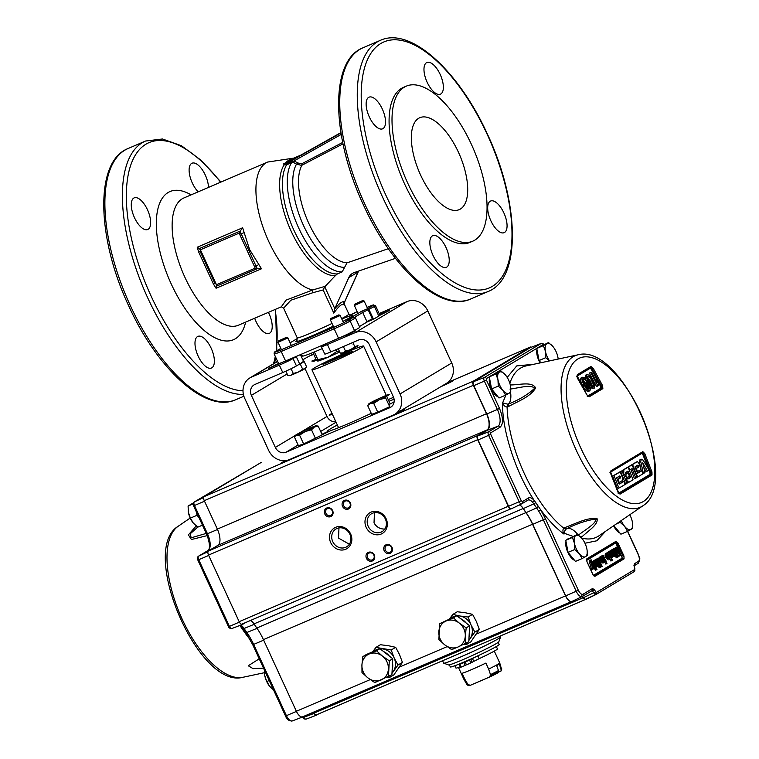 <?xml version="1.0" encoding="UTF-8"?>
<svg xmlns="http://www.w3.org/2000/svg" width="759" height="759" viewBox="0 0 759 759"><rect width="100%" height="100%" fill="white"/><g stroke="black" fill="none" stroke-linecap="round" stroke-linejoin="round"><path stroke-width="1.14" d="M343.002 143.849L301.655 165.386L296.503 164.191L293.591 162.521L291.551 162.692L291.693 160.604L340.971 132.92M323.154 289.957L324.729 286.779L334.795 308.666L333.808 313.135L323.154 289.957L312.945 292.67L290.858 300.232L283.61 308.163L281.333 306.797L286.067 300.118L312.708 289.976L325.241 286.295L335.298 275.678L337.328 273.952L342.186 271.864L346.996 262.861L388.333 248.686M337.328 273.952A61.906 27.134 66.8 0 1 293.856 230.119A61.906 27.134 66.8 0 1 286.693 164.769A1.423 0.626 66.8 0 0 286.712 163.783L291.57 161.705A1.423 0.626 66.8 0 1 291.551 162.692L286.693 164.769L284.094 164.912L283.657 163.821L285.83 162.654A1.423 1.101 -118.5 0 0 286.447 162.625L291.693 160.604L300.972 155.054M300.962 155.054L340.914 132.607L300.953 155.054L292.955 158.726A1.423 1.385 52.4 0 1 292.215 158.83A62.674 27.476 66.8 0 0 285.83 162.654L293.467 158.27A1.423 1.404 42 0 1 292.737 158.384M446.055 247.595A17.21 7.543 66.8 0 0 432.753 235.688A17.21 7.543 66.8 0 0 433.019 255.413A17.21 7.543 66.8 0 0 446.32 267.32A17.21 7.543 66.8 0 0 446.055 247.595M382.346 109.087A17.21 7.543 66.8 0 0 369.045 97.171A17.21 7.543 66.8 0 0 369.31 116.895A17.21 7.543 66.8 0 0 382.612 128.812A17.21 7.543 66.8 0 0 382.346 109.087M440.182 74.429A17.21 7.543 66.8 0 0 426.881 62.523A17.21 7.543 66.8 0 0 427.146 82.247A17.21 7.543 66.8 0 0 440.448 94.154A17.21 7.543 66.8 0 0 440.182 74.429M503.891 212.947A17.21 7.543 66.8 0 0 490.589 201.04A17.21 7.543 66.8 0 0 490.855 220.755A17.21 7.543 66.8 0 0 504.156 232.671A17.21 7.543 66.8 0 0 503.891 212.947M406.293 86.146L403.361 87.408A84.344 36.973 66.8 0 0 404.651 184.067A84.344 36.973 66.8 0 0 469.84 242.444L472.762 241.182A84.344 36.973 66.8 0 0 471.481 144.523A84.344 36.973 66.8 0 0 406.293 86.146A84.344 36.973 66.8 0 0 407.583 182.805A84.344 36.973 66.8 0 0 472.762 241.182M458.474 152.312A50.018 21.926 66.8 0 0 418.921 118.138A50.018 21.926 66.8 0 0 420.581 175.016A50.018 21.926 66.8 0 0 458.294 209.977A50.018 21.926 66.8 0 0 458.474 152.312M334.681 308.913C339.52 303.069 342.802 300.782 344.529 302.044L344.358 304.587L341.436 304.786C339.377 306.048 336.835 308.828 333.808 313.135M343.068 301.712L344.159 303.837M244.18 232.643L249.607 249.569L258.857 264.559A2.846 0.797 -31.4 0 0 256.163 266.343L257.235 268.695L261.523 268.762L216.078 288.249A69.221 30.351 -113.2 0 1 213.412 284.037L198.735 252.13A69.221 30.351 -113.2 0 1 197.217 247.235L242.662 227.747A69.221 30.351 66.8 0 0 244.18 232.643A2.846 0.503 -18.2 0 1 241.096 233.573L256.163 266.343L254.654 266.912L239.683 234.37L241.096 233.573L239.986 231.201L239.038 233.203L200.385 249.777L216.467 284.729L216.41 286.2M198.156 356.113A17.21 7.543 -113.2 0 1 197.9 336.389A17.21 7.543 -113.2 0 1 211.201 348.296A17.21 7.543 -113.2 0 1 211.457 368.02A17.21 7.543 -113.2 0 1 198.156 356.113M134.447 217.596A17.21 7.543 -113.2 0 1 134.182 197.871A17.21 7.543 -113.2 0 1 147.483 209.788A17.21 7.543 -113.2 0 1 147.749 229.503A17.21 7.543 -113.2 0 1 134.447 217.596M198.184 191.828A17.21 7.543 -113.2 0 1 192.283 182.947A17.21 7.543 -113.2 0 1 192.027 163.223A17.21 7.543 -113.2 0 1 205.328 175.13A17.21 7.543 -113.2 0 1 208.497 187.407M268.411 312.357A17.21 7.543 -113.2 0 1 269.037 313.647A17.21 7.543 -113.2 0 1 269.293 333.372A17.21 7.543 -113.2 0 1 255.992 321.455A17.21 7.543 -113.2 0 1 254.682 318.239M214.247 282.367L215.091 283.838A2.846 0.797 -31.4 0 1 215.129 283.932L200.053 251.163A2.846 0.503 -18.2 0 1 200.091 251.21A2.846 0.503 -18.2 0 1 198.735 252.13M215.091 283.838A2.846 0.797 -31.4 0 0 213.412 284.037M199.228 248.629L240.214 231.049L199.228 248.629L197.217 247.235M240.214 231.049L242.662 227.747M216.078 288.249L216.495 286.162M216.467 284.729L255.119 268.164L257.377 268.648M255.119 268.164L254.654 266.912M239.683 234.37L239.038 233.203M199.209 248.648L200.385 249.777M312.945 292.67A2.846 0.493 77.3 0 1 312.708 289.976A69.221 30.351 66.8 0 1 268.705 241.381A69.221 30.351 66.8 0 1 267.642 162.047L293.856 158.1M325.241 286.295L324.729 286.779M334.795 308.666L348.77 277.623A11.366 10.199 59.1 0 1 352.518 273.363A11.366 10.199 59.1 0 1 354.244 272.566L395.458 258.335M322.281 348.59A31.375 1.67 155.3 0 1 302.357 356.018L301.513 354.168M278.572 363.523A13.254 0.702 -24.7 0 0 285.593 360.99L338.542 338.286A13.254 0.702 -24.7 0 0 354.519 330.582L359.842 327.395L355.468 317.869L350.136 321.066A13.254 0.702 155.3 0 1 334.169 328.77L281.209 351.474A13.254 0.702 155.3 0 1 274.189 354.007L278.572 363.523M359.453 326.541L367.09 321.968L362.707 312.452L354.709 317.243M378.798 316.038A13.254 0.702 -24.7 0 0 379.889 315.194L375.515 305.668A13.254 0.702 155.3 0 1 374.424 306.513L362.707 312.452L361.483 311.342L367.868 308.6L369.092 309.71L373.475 319.226L378.798 316.038L374.424 306.513A1.423 1.271 -120.9 0 0 372.66 305.735A11.831 0.626 -24.7 0 0 367.365 307.234L367.394 307.224A1.423 0.626 66.8 0 0 367.365 307.234M367.09 321.968L373.475 319.226M371.986 318.097L372.792 317.755M356.777 311.797L349.871 315.241L353.988 313.467M356.844 311.75L353.95 313.486M275.868 351.37A1.423 1.271 -120.9 0 0 275.726 351.436L280.849 348.372L275.868 351.37A11.831 0.626 -24.7 0 0 281.153 349.861L334.112 327.157A11.831 0.626 -24.7 0 0 348.372 320.279L353.267 317.366L346.986 320.061M346.882 320.099L353.163 317.404L355.468 317.869M358.552 271.077A11.366 10.199 59.1 0 0 358.03 272.073L344.529 302.044A2.846 2.761 -49 0 0 344.358 304.587M292.955 158.726L286.447 162.625M293.591 162.521A1.423 0.512 97.6 0 0 294.056 160.927L297.889 162.976L301.665 163.821L342.707 142.426M341.218 134.428L294.056 160.927L291.57 161.705M344.595 267.367A58.794 25.778 66.8 0 1 303.619 225.736A58.794 25.778 66.8 0 1 296.503 164.191L297.889 162.976M283.657 163.821A1.423 1.006 -117.8 0 0 284.217 163.811L284.872 164.181A1.423 0.958 116 0 1 284.094 164.912A62.674 27.476 66.8 0 0 291.2 231.315A62.674 27.476 66.8 0 0 335.298 275.678M286.712 163.783L284.872 164.181M278.534 363.457L268.677 368.409L282.168 362.404M379.851 315.289L389.784 310.308L379.604 314.568M342.565 336.512L347.641 334.814L355.525 330.943L352.157 331.882M329.083 431.596L328.846 431.084L321.949 434.271M322.177 434.755L331.218 430.41A39.781 2.125 -24.7 0 0 371.246 413.332M296.446 365.923A11.366 0.607 155.3 0 1 282.756 372.527L279.359 365.145A11.366 0.607 -24.7 0 0 293.05 358.533L296.446 365.923L299.663 363.988L296.266 356.607L293.05 358.533M300.441 354.624L303.41 361.094A45.464 2.419 155.3 0 1 299.663 363.988M296.266 356.607A45.464 2.419 -24.7 0 0 297.338 355.952M326.797 343.324A45.464 2.419 -24.7 0 0 325.564 344.045L322.347 345.971A11.366 0.607 -24.7 0 0 321.408 346.702A11.366 0.607 -24.7 0 0 327.433 344.529L355.269 332.594A16.774 15.057 59.1 0 1 376.122 341.873L400.069 393.93A16.774 15.057 59.1 0 1 394.832 414.262A16.774 15.057 59.1 0 1 393.209 415.097L289.473 459.574A16.774 15.057 59.1 0 1 268.61 450.296L244.664 398.238A16.774 15.057 59.1 0 1 249.901 377.906A16.774 15.057 59.1 0 1 251.523 377.071L279.359 365.145M327.433 344.529L330.829 351.91L358.656 339.975A8.643 7.751 59.1 0 1 369.405 344.757L393.342 396.815A8.643 7.751 59.1 0 1 390.648 407.279A8.643 7.751 59.1 0 1 389.813 407.706L286.077 452.193A8.643 7.751 59.1 0 1 275.337 447.412L251.39 395.354A8.643 7.751 59.1 0 1 254.085 384.889A8.643 7.751 59.1 0 1 254.92 384.462L282.756 372.527M335.753 421.757A8.643 7.751 59.1 0 1 327.006 416.454L305.033 368.675M337.338 425.002A39.781 2.125 -24.7 0 0 327.632 431.093A39.781 2.125 -24.7 0 0 328.846 431.084M388.769 404.699A39.781 2.125 -24.7 0 0 394.13 401.834M394.101 399.3A39.781 2.125 -24.7 0 0 388.978 401.245M393.551 397.308L388.219 399.595M379.139 313.552L406.938 301.636A16.774 15.057 59.1 0 1 427.801 310.915L451.738 362.973A16.774 15.057 59.1 0 1 446.501 383.304L394.832 414.262M330.829 351.91A11.366 0.607 155.3 0 1 324.805 354.083L321.408 346.702M366.891 321.55L373.096 318.41M373.03 318.277L372.185 318.543M302.841 359.842A34.098 1.822 155.3 0 1 313.543 353.912M348.533 351.474A28.415 1.518 -24.7 0 0 311.949 369.794A28.415 1.518 -24.7 0 0 327.006 364.367A28.415 1.518 -24.7 0 0 363.589 346.047A28.415 1.518 -24.7 0 0 348.533 351.474M350.07 352.85L352.508 351.389L349.975 352.11L332.319 359.681L323.021 364.453L350.07 352.85M263.506 668.129L253.108 668.67L248.259 665.766L259.227 658.821M207.226 535.617L191.401 539.516L188.384 534.886L196.202 525.921M449.328 618.946A14.317 12.846 59.1 0 1 450.419 618.414A14.317 12.846 59.1 0 1 451.558 617.997M460.533 618.632A14.317 12.846 59.1 0 1 466.263 623.139M469.413 630.122A14.317 12.846 59.1 0 1 469.053 636.773M459.309 623.12A14.317 12.846 59.1 0 1 463.882 628.936A14.317 12.846 59.1 0 1 465.286 636.108L466.197 627.854L459.309 623.12L453.389 617.798L446.074 621.014A14.317 12.846 59.1 0 1 459.309 623.12M447.506 382.65A9.402 0.503 155.3 0 1 453.493 380.439A9.402 0.503 155.3 0 1 452.715 381.009A9.402 0.503 155.3 0 1 440.789 386.729M396.985 412.659A9.402 0.503 155.3 0 1 404.585 409.746A9.402 0.503 155.3 0 1 403.807 410.315A9.402 0.503 155.3 0 1 394.547 414.869A9.402 0.503 155.3 0 1 387.536 417.583A9.402 0.503 155.3 0 1 387.507 417.535M295.166 457.127A9.402 0.503 155.3 0 1 286.266 461.32A9.402 0.503 155.3 0 1 280.877 463.313A9.402 0.503 155.3 0 1 281.636 462.696A9.402 0.503 155.3 0 1 285.65 460.59M330.687 542.571A12.087 10.844 59.1 0 1 335.63 527.325A12.087 10.844 59.1 0 1 350.649 534.004A12.087 10.844 59.1 0 1 345.706 549.25A12.087 10.844 59.1 0 1 330.687 542.571M349.89 534.222A10.379 9.317 -120.9 0 0 335.971 528.995A10.379 9.317 -120.9 0 0 332.736 541.584A10.379 9.317 -120.9 0 0 346.645 546.812A10.379 9.317 -120.9 0 0 349.89 534.222M338.969 527.903L338.533 538.103L349.349 544.222M366.18 527.353A12.087 10.844 59.1 0 1 371.113 512.107A12.087 10.844 59.1 0 1 386.141 518.795A12.087 10.844 59.1 0 1 381.198 534.032A12.087 10.844 59.1 0 1 366.18 527.353M385.373 519.004A10.379 9.317 -120.9 0 0 371.464 513.777A10.379 9.317 -120.9 0 0 368.219 526.366A10.379 9.317 -120.9 0 0 382.138 531.594A10.379 9.317 -120.9 0 0 385.373 519.004M374.462 512.686L374.026 522.894C376.322 526.812 379.623 528.871 383.931 529.061A10.379 9.317 -120.9 0 0 384.832 529.014M386.91 545.417A3.757 3.368 -120.9 0 0 390.05 552.239A3.757 3.368 -120.9 0 0 386.91 545.417M384.187 550.74A4.744 4.26 59.1 0 1 386.132 544.753A4.744 4.26 59.1 0 1 392.023 547.372A4.744 4.26 59.1 0 1 390.088 553.358A4.744 4.26 59.1 0 1 384.187 550.74M369.168 553.026A3.757 3.368 -120.9 0 0 372.308 559.848A3.757 3.368 -120.9 0 0 369.168 553.026M366.445 558.339A4.744 4.26 59.1 0 1 368.381 552.362A4.744 4.26 59.1 0 1 374.282 554.981A4.744 4.26 59.1 0 1 372.346 560.967A4.744 4.26 59.1 0 1 366.445 558.339M345.269 501.063A3.757 3.368 -120.9 0 0 348.4 507.885A3.757 3.368 -120.9 0 0 345.269 501.063M342.546 506.376A4.744 4.26 59.1 0 1 344.482 500.39A4.744 4.26 59.1 0 1 350.383 503.018A4.744 4.26 59.1 0 1 348.438 509.004A4.744 4.26 59.1 0 1 342.546 506.376M327.518 508.672A3.757 3.368 -120.9 0 0 330.658 515.494A3.757 3.368 -120.9 0 0 327.518 508.672M324.795 513.985A4.744 4.26 59.1 0 1 326.74 507.999A4.744 4.26 59.1 0 1 332.632 510.627A4.744 4.26 59.1 0 1 330.696 516.604A4.744 4.26 59.1 0 1 324.795 513.985M540.133 362.906A11.632 5.104 -113.2 0 1 538.871 360.497A11.632 5.104 -113.2 0 1 536.974 349.548M498.094 396.891A11.632 5.104 -113.2 0 1 491.405 388.94A11.632 5.104 -113.2 0 1 489.508 377.991M505.712 375.278L505.589 375.136A11.632 5.104 -113.2 0 1 505.712 375.278A11.632 5.104 -113.2 0 1 508.606 380.06A11.632 5.104 -113.2 0 1 510.446 385.695A11.632 5.104 -113.2 0 1 510.617 386.72A11.632 5.104 -113.2 0 1 509.061 393.257L510.741 392.099L510.722 387.65M509.982 389.111C518.454 388.048 530.883 384.168 534.678 388.266C527.723 394.699 518.995 399.936 508.483 403.978A7.163 1.357 64.9 0 0 508.729 406.407L507.097 406.995A7.163 2.524 -103.2 0 1 507.894 404.205L502.619 402.877C503.729 405.591 505.228 406.966 507.097 406.995A92.769 40.663 66.8 0 0 524.194 473.284A92.769 40.663 66.8 0 0 563.804 528.245C562.58 529.592 562.647 531.537 563.994 534.08L564.478 531.253L566.252 528.947A7.163 2.685 -124 0 1 563.804 528.245L565.332 527.42C576.498 523.283 586.565 517.581 597.02 518.492C598.614 524.45 588.861 530.294 581.944 536.812L580.626 537.742M617.987 492.183L620.103 494.1L652.009 474.982L651.953 471.918L650.833 472.383L650.852 474.432A0.892 0.825 58.1 0 1 652.009 474.982M610.701 471.794A0.892 0.778 -120.1 0 0 610.948 470.779L610.815 473.929L618.006 492.249M618.936 493.549L610.587 471.851L642.456 452.762L643.651 454.081L644.761 453.588L642.854 451.662L610.948 470.779M643.831 467.601A749.911 616.488 21.6 0 1 646.127 471.624L647.465 471.045A748.08 39.876 -24.7 0 0 648.992 470.096A749.845 610.805 -160 0 0 643.215 460.248L641.327 459.233M639.363 462.013L640.691 461.444L641.374 459.223L639.913 459.831L639.363 462.013A748.877 639.41 103.7 0 1 641.355 470.912M636.792 477.316L638.158 476.728A748.08 39.876 -24.7 0 0 642.949 473.825A749.712 672.654 -120.9 0 0 641.763 470.741L640.425 471.311A748.308 39.885 155.3 0 1 637.541 473.066M636.118 462.165L636.033 462.203A748.934 39.923 155.3 0 1 631.222 465.115A750.006 672.91 59.1 0 1 631.289 465.276M638.67 466.813A749.712 672.654 -120.9 0 0 638.063 465.286M636.905 471.719A748.412 39.895 -24.7 0 0 637.456 471.386M636.459 465.76L637 466.292A749.807 672.73 59.1 0 1 637.228 466.851L637.228 467.715A748.621 39.904 155.3 0 1 635.7 468.645M618.177 493.454L650.027 474.375L649.998 472.734L642.816 454.442L641.801 453.408L609.951 472.496M630.188 465.751L630.103 465.789A748.934 39.923 155.3 0 1 628.547 466.728A748.934 39.923 155.3 0 1 627.257 467.497L628.585 466.927A750.034 672.939 59.1 0 1 629.818 469.992A748.754 39.914 -24.7 0 0 631.109 469.223A748.754 39.914 -24.7 0 0 632.095 468.626A750.034 672.939 59.1 0 1 635.805 478.142A748.08 39.876 -24.7 0 0 637.048 477.402A750.015 672.92 -120.9 0 0 632.778 466.491L631.431 465.22A748.934 39.923 155.3 0 1 629.875 466.149A748.934 39.923 155.3 0 1 628.585 466.927M630.833 469.385A750.034 672.939 59.1 0 1 634.477 478.72A748.08 39.876 -24.7 0 0 635.719 477.971A750.015 672.92 -120.9 0 0 632.076 468.635M619.989 533.084A11.632 5.104 -113.2 0 1 613.614 525.797M629.761 514.763A11.632 5.104 -113.2 0 1 630.501 516.253A11.632 5.104 -113.2 0 1 632.342 521.888A11.632 5.104 -113.2 0 1 632.513 522.913A11.632 5.104 -113.2 0 1 630.947 529.45L632.636 528.292L632.608 523.843M574.554 560.303A11.632 5.104 -113.2 0 1 567.865 552.353A11.632 5.104 -113.2 0 1 565.967 541.404M373.551 651.374A14.317 12.846 59.1 0 1 376.236 649.761A14.317 12.846 59.1 0 1 379.5 648.888M372.697 651.772L375.933 647.399L391.208 649.989L394.101 657.816A14.317 12.846 59.1 0 1 393.228 671.573A14.317 12.846 59.1 0 1 391.976 673.11M392.517 663.091A14.317 12.846 59.1 0 1 392.166 669.742M382.413 656.089A14.317 12.846 59.1 0 1 386.986 661.905A14.317 12.846 59.1 0 1 388.39 669.077A14.317 12.846 59.1 0 1 381.132 679.969A14.317 12.846 59.1 0 1 367.897 677.863A14.317 12.846 59.1 0 1 361.929 664.875L361.986 672.54L367.897 677.863L374.785 682.607L391.9 674.685L392.754 658.765L389.301 660.823L382.413 656.089L376.492 650.767L369.178 653.983A14.317 12.846 59.1 0 1 382.413 656.089M442.573 660.747L443.664 663.119A31.328 1.67 -24.7 0 0 443.74 663.176A31.328 1.67 -24.7 0 0 460.258 657.133A31.328 1.67 -24.7 0 0 500.579 637.038A31.328 1.67 -24.7 0 0 500.579 636.934L500.172 636.042M443.74 663.176L448.474 664.922A27.741 1.48 -24.7 0 0 463.104 659.571A27.741 1.48 -24.7 0 0 498.824 641.763L500.579 637.038M449.375 664.827L450.343 666.933A26.85 1.433 -24.7 0 0 469.821 659.505A26.85 1.433 -24.7 0 0 496.917 646.194A26.85 1.433 -24.7 0 0 499.128 644.486L498.17 642.389M362.84 656.62L361.929 664.875A14.317 12.846 59.1 0 1 369.178 653.983L362.84 656.62L366.284 654.552L379.946 648.698L392.754 658.765M388.447 676.743L389.301 660.823M376.492 650.767L379.946 648.698M372.432 651.915A14.317 12.846 59.1 0 1 374.661 650.966M383.646 651.601A14.317 12.846 59.1 0 1 389.376 656.108M394.101 657.816L397.963 665.055L402.422 662.379L393.912 674.855L389.452 677.521L387.204 677.303M389.452 677.521L390.752 675.368M391.957 673.47L397.963 665.055M380.117 648.831A14.317 12.846 59.1 0 1 383.086 648.983A14.317 12.846 59.1 0 1 394.044 657.673M391.208 649.989L395.667 647.323L388.513 645.738L380.392 644.723L375.933 647.399M395.667 647.323L399.528 654.562L402.422 662.379M615.748 542.211A1.793 0.787 -113.2 0 1 617.124 543.453L617.987 543.036L623.955 556.024L624.059 558.871L594.895 576.337L592.902 574.639L586.916 561.613M593.339 575.417L622.276 558.083L616.261 543.871L617.124 543.453L623.101 556.442L623.955 556.024M598.965 565.322L599.221 567.836L600.407 567.324L596.546 559.07L595.274 559.62L596.688 561.091L597.399 560.787M599.392 566.954L600.094 566.66M595.037 559.952L596.46 559.108L597.874 560.588L600.198 564.781L600.407 567.324M602.798 560.616L600.9 556.385L602.532 555.607L605.34 561.707L604.496 561.119L604.164 562.542L602.902 563.093L601.498 562.058L602.674 561.556L600.483 556.84L600.929 556.575L603.851 561.508L602.086 555.873M602.409 559.649L603.595 559.146M602.978 563.045L604.012 562.609M604.164 562.542L602.674 561.556M602.048 555.892L603.158 555.237L605.967 561.328L605.293 561.613M605.967 561.328L606.413 561.062L605.938 561.262M605.815 564.079L605.321 563.017L606.507 562.504L606.991 563.576L605.815 564.079M607.855 556.992L607.807 558.928M608.225 558.235L608.993 558.425L609.031 556.489L607.608 557.343L608.87 558.472M605.056 556.081L605.331 553.596L606.507 553.093L609.135 555.474L609.439 559.383L606.716 556.651L605.53 557.153L607.409 556.034L605.758 554.563L605.056 556.081L606.242 555.569L606.621 553.036L605.445 553.539L606.109 553.567M605.54 555.92L606.242 555.569M606.716 556.651L608.595 555.522L606.944 554.061L606.726 555.417M607.409 556.034L608.595 555.522M606.83 554.146L607.883 555.825M608.339 556.907L608.709 558.482M608.253 559.895L605.663 557.429L606.839 556.926M612.285 551.973L612.579 550.683L613.443 551.214L612.75 553.169L612.285 551.973M612.589 553.852L612.01 554.639M609.743 551.338L610.056 550.901L610.54 551.565L611.052 550.171L612.238 549.658L613.86 550.882L614.069 552.969L613.196 554.136L614.41 555.18L615.094 553.681L614.771 556.186L612.627 556.689M612.124 554.592L612.665 554.355M612.124 554.886L613.225 555.683L613.908 554.184L614.173 555.256M613.908 554.184L614.61 553.89M614.771 556.186L612.494 555.73M611.052 550.171L611.83 550.237M612.39 550.863L613.376 551.091M613.187 555.427L610.796 550.654L611.716 551.062L612.333 549.611L611.156 550.114M612.143 553.226L611.612 553.453M609.61 551.167L610.796 550.654M615.54 547.818L619.714 554.317L616.469 547.258L616.963 546.964L620.796 555.303L620.056 555.749L615.862 549.231L618.177 556.878L617.446 557.315L613.604 548.975L614.097 548.681L617.342 555.74L615.027 548.121L615.54 547.818L613.851 548.624L615.027 548.121M617.219 553.691L618.87 556.262L620.056 555.749M616.593 556.062L616.991 557.381L616.261 557.818L617.446 557.315M612.466 549.573L612.921 549.184L613.272 549.962M614.192 551.954L614.999 553.709M615.283 554.326L616.166 556.243L616.82 555.958M612.921 549.184L614.097 548.681M609.733 552.391L611.393 554.184L611.763 556.764L610.056 554.876L609.771 552.362L608.595 552.875M609.572 553.539L610.729 556.11M611.393 554.184L610.208 554.696M607.883 552.343L609.335 551.395L611.839 553.918L612.238 557.704L611.118 557.172L612.532 560.256L610.9 561.034L609.856 558.747M607.228 553.036L608.699 551.916L609.116 552.837L609.401 551.366L608.215 551.869L609.041 552.087M612.086 560.521L608.253 552.182M610.682 554.487L611.412 556.764M611.507 558.017L612.134 557.751M595.436 564.117L594.866 564.914L596.081 565.958L596.261 564.62L597.456 564.155M596.261 564.62L597.94 563.956L597.627 566.461L596.043 565.702L593.652 560.929L594.572 561.328L595.084 559.933L596.716 561.157L596.916 563.244L596.157 564.658L597.257 565.455L597.447 564.117M596.754 564.459L597.029 565.531M595.246 561.138L595.73 563.747M595.53 561.66L596.232 561.366M595.464 563.131L595.426 560.958L596.289 561.48L595.464 563.131M594.942 566.356L592.466 561.442L593.386 561.84L593.908 560.436L595.084 559.933M593.434 561.821L594.06 561.556M592.551 566.214L593.974 568.311L594.639 568.026M591.441 562.324L595.16 567.808L594.686 568.083L591.859 563.804L593.329 568.899L592.855 569.184L590.54 560.967L591.062 559.639L591.441 562.324M592.855 569.184L591.669 569.686L589.715 562.903L589.544 560.189L590.35 561.053L590.179 562.561L590.863 562.267M589.942 561.726L590.644 561.423M590.9 562.4L589.715 562.903M624.059 558.871A0.712 0.645 -120.9 0 0 623.167 558.472L594.003 575.948A0.712 0.645 -120.9 0 1 594.895 576.337M622.276 558.083A0.712 0.645 -120.9 0 0 623.167 558.472M593.974 568.311L593.035 567.903M592.172 563.406L591.973 561.736L593.936 566.015M594.847 567.988L595.806 570.075L595.36 570.341L594.354 568.149M596.441 566.973L595.862 567.115M607.067 552.694L607.542 552.486M616.498 550.398L616.204 549.772M615.34 547.903L615.777 547.476L616.915 549.962M616.261 557.818L615.255 555.635M614.477 553.937L614.04 552.998M613.566 551.964L613.206 551.167M612.674 551.395L612.883 553.472M605.321 563.017L605.796 562.808M601.972 555.74L602.456 555.541M601.498 562.058L599.297 557.343L599.743 557.078L602.665 562.011M600.9 556.385L601.384 556.176M596.773 559.041L597.2 558.605L599.629 563.899M600.075 564.857L601.033 566.945L600.454 567.049M597.504 564.098L597.01 563.017M596.688 561.091L598.652 564.487M599.221 567.836L598.149 565.816M586.698 559.601L586.46 559.744A0.712 0.645 59.1 0 1 586.47 559.744A1.793 0.787 -113.2 0 1 586.536 559.706L615.701 542.239A0.712 0.645 59.1 0 0 615.985 541.328L617.987 543.036M586.925 561.641L586.83 558.804A0.712 0.645 59.1 0 1 586.536 559.706A0.712 0.645 59.1 0 0 586.47 559.744M566.812 539.668A11.632 5.104 -113.2 0 1 567.685 539.013L568.434 538.7M616.289 523.966L620.15 522.306L624.704 526.461L627.541 531.338L630.947 529.45A11.632 5.104 -113.2 0 1 624.704 526.461A11.632 5.104 -113.2 0 1 621.26 520.56M633.955 565.55A1.793 1.072 -1.9 0 1 634.258 566.129L634.847 568.434L633.955 565.55L634.6 563.643L638.499 561.309C639.676 560.18 639.609 557.979 638.272 554.706L627.532 531.347L620.9 534.194L613.87 525.617M590.075 368.001L590.085 368.286A747.302 39.838 155.3 0 1 577.172 376.028M587.988 382.792L588.785 382.451C586.603 378.855 585.986 376.236 586.954 374.585L588.937 375.107L592.456 380.25C594.629 383.845 595.236 386.483 594.259 388.143L594.088 388.219M593.481 386.568L593.206 385.43M589.942 387.014L592.845 388.75M594.259 388.143C592.418 388.153 590.597 386.255 588.785 382.451M585.625 375.155L587.058 374.538L585.625 375.155L585.54 378.921M593.718 385.211L591.735 380.695C590.511 377.982 589.202 376.455 587.798 376.122C587.362 377.555 587.94 379.519 589.534 382.014C590.749 384.737 592.058 386.265 593.453 386.587L593.718 385.211L592.39 385.781L592.115 387.156M587.485 376.957L590.407 381.265L591.735 380.695M590.407 381.265L592.39 385.781M589.335 373.143A747.606 39.847 155.3 0 0 590.047 372.716L591.375 372.147A749.93 672.844 -120.9 0 1 597.02 382.564L597.238 379.823A749.864 672.787 -120.9 0 1 598.083 381.407L598.339 385.686A748.678 39.904 155.3 0 1 597.883 385.961A749.958 672.872 59.1 0 0 590.663 372.574L589.335 373.143A749.958 672.872 59.1 0 1 596.555 386.53L597.883 385.961M591.375 372.147A747.606 39.847 155.3 0 1 590.663 372.574M597.238 379.823L595.891 380.449M581.138 377.83L582.466 377.261L584.496 377.764L588.045 382.897C590.217 386.492 590.796 389.139 589.781 390.819C587.893 390.847 586.043 388.959 584.24 385.155C582.049 381.559 581.46 378.931 582.466 377.261L581.138 377.83C580.132 379.509 580.72 382.147 582.912 385.724C584.724 389.547 586.574 391.435 588.453 391.388L589.601 390.894M588.775 388.086L586.783 383.608M589.781 390.819L588.453 391.388M584.24 385.155L582.912 385.724M582.988 379.595L585.957 383.921L587.295 383.352C586.081 380.638 584.753 379.12 583.32 378.798C582.846 380.24 583.415 382.213 585.018 384.709C586.223 387.432 587.542 388.95 588.965 389.263L589.269 387.877L587.931 388.447L587.637 389.832M585.957 383.921L587.931 388.447M589.269 387.877L587.295 383.352M597.096 379.879L591.308 369.253L590.104 368.314L576.546 376.436M587.267 396.321L600.824 388.2L600.673 386.616L598.045 381.654M577.352 374.614L577.229 377.783L586.963 394.993L577.106 375.762L590.682 367.631L590.929 366.474L577.352 374.614L577.03 375.809L590.587 367.679L592.153 368.846L601.507 386.217L601.764 388.162L600.824 388.2M601.261 388.38L587.694 396.502M592.153 368.846L593.206 368.248L590.929 366.474M601.507 386.217L602.58 385.638L593.206 368.248M586.963 394.993L589.278 396.748L588.197 396.293L601.764 388.162A0.892 0.816 58.7 0 1 602.864 388.617L602.58 385.638M643.651 454.081L650.833 472.383M642.854 451.662L642.56 452.706L610.701 471.785M642.92 473.758L643.385 473.559A748.08 39.876 -24.7 0 0 644.97 472.582A748.678 643.357 -78.2 0 0 642.702 462.781A749.911 616.488 21.6 0 1 647.465 471.045M640.691 461.444A748.877 639.41 103.7 0 1 643.385 473.559M641.763 470.741A748.308 39.885 155.3 0 1 637.807 473.142L637.256 472.61A749.968 672.882 -120.9 0 0 634.998 466.88A748.754 39.914 -24.7 0 0 637.788 465.191L638.338 465.722A749.807 672.73 59.1 0 1 638.556 466.282L638.566 467.146A748.621 39.904 155.3 0 1 636.327 468.502A749.949 672.863 59.1 0 1 637.532 471.576A748.412 39.895 -24.7 0 0 640.577 469.726L640.558 467.658A749.712 672.654 -120.9 0 0 638.68 462.914L637.37 461.624A748.934 39.923 155.3 0 1 632.551 464.546A750.006 672.91 59.1 0 1 636.848 475.447L636.374 475.646M636.981 477.231L638.082 476.766M638.158 476.728L636.848 475.447M631.222 465.115L632.551 464.546M636.033 462.203L637.37 461.624M636.953 471.823L637.532 471.576M635.748 468.749L636.327 468.502M637.228 467.715L638.566 467.146M634.477 478.72L635.805 478.142M629.325 470.201L629.818 469.992M618.433 476.51L619.021 477.031L620.35 476.453L619.761 475.94L620.35 476.453A749.522 672.474 59.1 0 1 620.568 477.013L619.24 477.582L619.211 478.464L620.539 477.895L620.568 477.013M619.154 483.995A748.308 39.885 155.3 0 0 622.617 481.965L623.945 481.396A748.308 39.885 155.3 0 1 619.42 484.052L618.832 483.53A749.152 672.151 -120.9 0 0 616.583 477.8A748.754 39.914 -24.7 0 0 619.761 475.94M618.224 472.857L618.13 472.904A748.934 39.923 155.3 0 1 612.636 476.111A748.991 672 59.1 0 1 616.925 487.012L618.329 488.255A748.08 39.876 -24.7 0 0 619.268 487.705M618.13 472.904L619.458 472.326A748.934 39.923 155.3 0 1 613.965 475.542A748.991 672 59.1 0 1 618.253 486.443L619.667 487.686A748.08 39.876 -24.7 0 0 625.131 484.479A749.636 672.578 -120.9 0 0 623.945 481.396M618.329 488.255L619.572 487.724M620.758 471.567A749.769 672.702 -120.9 0 0 620.682 471.396A748.934 39.923 155.3 0 1 619.353 472.183A749.674 672.616 59.1 0 1 619.42 472.345L618.177 472.876M619.458 472.326L620.862 473.569A749.636 672.578 -120.9 0 1 622.75 478.322L622.665 480.428A748.412 39.895 -24.7 0 1 619.192 482.468L618.528 482.752M617.323 479.669L617.987 479.384A749.228 672.218 59.1 0 1 619.192 482.468M619.211 478.464A748.621 39.904 155.3 0 1 617.285 479.584M620.539 477.895A748.621 39.904 155.3 0 1 617.987 479.384M612.636 476.111L613.965 475.542M622.513 470.314A748.934 39.923 155.3 0 0 626.792 467.772L628.129 467.202A748.934 39.923 155.3 0 1 623.841 469.745L622.067 470.95M626.773 482.942L628.784 482.335A748.08 39.876 -24.7 0 0 633.063 479.783A750.025 672.929 -120.9 0 0 628.129 467.202M627.37 482.942L628.623 482.401M628.784 482.335L626.222 479.973L626.336 476.026L624.932 476.643L626.175 476.102M626.336 476.026L623.243 473.901M624.325 476.633L624.932 476.643M624.98 476.614L624.562 477.231M628.072 471.035A748.754 39.914 155.3 0 1 625.425 472.601L626.09 474.28A748.64 39.904 -24.7 0 0 628.158 473.056A749.977 672.891 59.1 0 1 629.363 476.13A748.431 39.895 155.3 0 1 627.295 477.354L627.949 479.033A748.308 39.885 -24.7 0 0 630.606 477.468A749.996 672.91 -120.9 0 0 628.072 471.035M625.805 474.233A748.64 39.904 155.3 0 0 626.83 473.625L628.158 473.056M628.689 476.529A749.996 672.91 59.1 0 1 629.268 478.037A748.308 39.885 155.3 0 1 627.665 478.986M626.82 471.775A749.996 672.91 59.1 0 1 627.446 473.36M629.268 478.037L630.606 477.468M623.756 473.682L623.841 469.745M625.065 484.308A748.08 39.876 -24.7 0 0 625.558 484.024M625.625 484.195L626.953 483.407A749.769 672.702 -120.9 0 0 622.019 470.827L620.682 471.614A749.674 672.616 59.1 0 1 625.625 484.195L625.112 484.413M620.682 471.396L622.019 470.827M620.103 494.1L618.983 493.53L650.852 474.432L618.623 493.682M618.67 493.198A747.738 39.857 -24.7 0 0 650.036 474.394L650.729 473.834L650.008 472.734M622.627 480.456A749.674 672.616 59.1 0 1 623.13 481.747M619.021 477.031A749.522 672.474 59.1 0 1 619.24 477.582M510.57 392.251A21.508 9.431 -113.2 0 1 508.483 403.978L507.894 404.205M566.252 528.947L566.802 528.653C577.02 523.539 586.764 520.323 596.052 518.995C596.043 523.663 584.933 530 578.32 535.152M572.903 536.366L564.791 533.444L563.994 534.08C556.527 528.681 548.729 520.56 540.588 509.706L538.349 506.395A96.07 42.115 -113.2 0 1 535.636 502.42L534.251 500.494C514.061 469.982 501.746 426.985 502.619 402.877L505.911 395.012M578.045 534.81A21.508 9.431 -113.2 0 0 566.802 528.653A7.163 1.347 -113.6 0 1 565.332 527.42M579.459 535.93A7.163 3.842 51.1 0 0 581.944 536.812M605.521 531.319L596.83 540.778L584.961 543.235M510.314 385.05L510.892 384.965A7.163 3.615 83.3 0 0 510.484 385.904M510.892 384.965C520.665 384.718 531.831 381.445 535.702 387.944C529.839 397.223 519.071 400.695 508.729 406.407M521.907 503.729L527.837 500.172A1.793 1.603 -120.9 0 0 527.96 500.105A9.393 4.118 -113.2 0 1 532.657 502.316L534.251 500.494C532.002 497.989 530.095 497.145 528.52 497.942L522.353 501.633L521.272 500.722L490.76 434.376L490.712 432.848L500.134 427.194C503.473 423.977 503.264 417.725 499.498 408.427L486.462 380.088L486.415 378.561L490.466 376.122A11.632 5.104 -113.2 0 1 491.225 375.601L491.974 375.288M532.657 502.316L533.843 503.891A1.793 0.617 -33.5 0 0 535.636 502.42M526.11 512.638A98.186 43.045 -113.2 0 1 523.34 508.577A8.947 3.928 66.8 0 0 519.498 504.972A8.947 3.928 -113.2 0 1 523.141 508.511A98.452 43.159 66.8 0 0 525.94 512.629A35.806 15.692 -113.2 0 1 532.552 524.241L565.502 595.872A8.055 3.529 66.8 0 0 571.157 601.574A8.055 3.529 -113.2 0 1 565.673 595.872L532.761 524.317A35.806 15.692 66.8 0 0 526.11 512.638L536.604 507.932L538.71 511.149A1.793 0.531 -31.9 0 0 540.588 509.706L545.436 518.739L543.33 519.754L576.242 591.318A7.618 3.34 66.8 0 0 582.181 596.565A7.618 3.34 66.8 0 0 582.305 596.498A1.793 1.603 59.1 0 0 582.428 596.432L571.954 601.422A8.055 3.529 66.8 0 0 572.087 601.356M545.436 518.739L578.349 590.293C579.952 593.405 581.498 594.724 582.988 594.259A1.793 1.603 59.1 0 1 582.428 596.432L591.678 590.881A1.793 1.603 59.1 0 1 591.555 590.948L592.627 591.223L593.69 592.779L595.796 591.764L583.31 597.731L581.688 595.872M582.988 594.259L592.238 588.718A1.793 1.603 59.1 0 1 591.678 590.881M571.157 601.574A8.055 3.529 66.8 0 0 571.954 601.422M521.566 503.919L511.452 508.729A3.577 1.565 -113.2 0 1 511.386 508.767A3.577 1.565 -113.2 0 1 510.854 508.805A3.577 1.565 -113.2 0 1 508.596 506.291L478.085 439.954A3.577 1.565 -113.2 0 1 477.952 435.894L487.373 430.249A14.317 6.281 66.8 0 0 486.823 414.006L473.787 385.667A3.577 1.565 -113.2 0 1 473.654 381.606L530.513 347.546A3.577 1.565 -113.2 0 1 530.617 347.489A3.577 1.565 -113.2 0 1 530.731 347.461M505.589 375.136L501.035 370.99L499.346 372.147A11.632 5.104 -113.2 0 1 505.589 375.136M501.035 370.99L489.299 376.881L495.94 374.035L497.961 379.709A11.632 5.104 -113.2 0 1 499.346 372.147L495.94 374.035M505.655 395.145L509.061 393.257A11.632 5.104 -113.2 0 1 502.809 390.268A11.632 5.104 -113.2 0 1 497.961 379.709L498.255 386.113L502.809 390.268L505.655 395.145L499.005 398.001L491.604 388.969L489.299 376.881M498.255 386.113L491.604 388.969M546.812 343.704L543.416 345.601L545.427 351.275A11.632 5.104 -113.2 0 1 546.812 343.704A11.632 5.104 -113.2 0 1 553.055 346.692L548.501 342.546L546.812 343.704M548.501 342.546L536.765 348.447L543.416 345.601M553.178 346.844L553.055 346.692A11.632 5.104 -113.2 0 1 553.178 346.844A11.632 5.104 -113.2 0 1 557.912 357.252A11.632 5.104 -113.2 0 1 558.083 358.286A11.632 5.104 -113.2 0 1 558.169 359.054M549.563 360.895A11.632 5.104 -113.2 0 1 545.427 351.275L545.721 357.679L549.412 360.838M545.721 357.679L539.08 360.525L536.765 348.447M540.892 362.745L539.08 360.525M537.818 347.812A11.632 5.104 -113.2 0 1 537.941 347.688A11.632 5.104 -113.2 0 1 538.691 347.167L539.44 346.844M594.809 594.316A1.793 1.205 130.5 0 0 596.166 592.276L596.517 592.371A1.793 1.603 59.1 0 1 595.957 594.534L595.957 594.534A1.793 1.603 59.1 0 1 595.834 594.601L593.699 592.779L583.31 597.741L585.445 599.563L595.834 594.601M582.409 596.441A2.685 1.176 -113.2 0 1 583.206 597.694A2.685 1.176 -113.2 0 0 584.819 599.553L595.957 594.534L634.144 571.66A1.793 1.603 59.1 0 1 634.021 571.726L596.071 594.458M596.517 592.371L634.704 569.487A1.793 1.603 59.1 0 1 634.144 571.66L634.847 568.434M634.6 563.643A1.793 1.603 59.1 0 1 634.296 565.626L637.816 563.548A1.793 1.603 59.1 0 0 638.499 561.309M261.267 462.411A3.577 1.565 66.8 0 0 261.181 462.449A3.577 1.565 66.8 0 0 261.096 462.487L204.133 496.614L473.255 381.217L530.218 347.1L447.772 382.451M204.133 496.614A3.577 1.565 66.8 0 0 204.266 500.674L217.34 529.099A14.317 6.281 -113.2 0 1 217.89 545.332L208.402 551.025A3.577 1.565 66.8 0 0 208.535 555.085L239.161 621.668A3.577 1.565 66.8 0 0 241.001 624.002A3.577 1.565 -113.2 0 0 241.931 624.145L510.911 508.815L242.007 624.107A3.577 1.565 -113.2 0 1 241.931 624.145M473.255 381.217A3.577 1.565 66.8 0 0 473.398 385.278L486.472 413.702A14.317 6.281 -113.2 0 1 487.022 429.945L477.525 435.628A3.577 1.565 66.8 0 0 477.658 439.689L508.283 506.272A3.577 1.565 66.8 0 0 510.854 508.805M531.291 347.233A3.577 1.565 66.8 0 0 530.304 347.053A3.577 1.565 66.8 0 0 530.218 347.1M250.28 620.568A8.947 3.928 -113.2 0 1 252.311 621.782A8.947 3.928 66.8 0 0 250.555 620.445M254.274 624.287L244.075 628.48L242.899 626.906A9.393 4.118 66.8 0 0 240.831 625.093M245.622 622.56L242.472 624.448A3.577 1.565 -113.2 0 1 242.368 624.505A3.577 1.565 -113.2 0 1 241.001 624.002M523.141 508.511L254.018 623.898A98.452 43.159 66.8 0 0 256.817 628.025A35.806 15.692 -113.2 0 1 263.43 639.638L296.371 711.268A8.055 3.529 66.8 0 0 301.788 716.961A8.055 3.529 66.8 0 0 302.822 716.904A8.055 3.529 66.8 0 0 303.069 716.79L303.913 716.278M254.018 623.898A8.947 3.928 66.8 0 0 252.311 621.782M302.784 716.743A8.055 3.529 -113.2 0 1 302.604 716.838A8.055 3.529 -113.2 0 1 301.788 716.961M465.343 643.774L465.286 636.108A14.317 12.846 59.1 0 1 458.028 647L468.787 641.716L469.641 625.796L466.197 627.854M451.681 649.638L458.028 647A14.317 12.846 59.1 0 1 444.793 644.894A14.317 12.846 59.1 0 1 438.816 631.905A14.317 12.846 59.1 0 1 446.074 621.014L439.727 623.651L438.873 639.571L444.793 644.894L451.681 649.638M439.727 623.651L456.842 615.729L469.641 625.796M453.389 617.798L456.842 615.729M468.853 640.501L470.115 638.604A14.317 12.846 59.1 0 1 468.872 640.141M457.003 615.862A14.317 12.846 59.1 0 1 459.982 616.014L468.104 617.02L470.931 624.704L474.859 632.086L479.318 629.41L470.798 641.886L466.349 644.552L464.1 644.334M466.349 644.552L467.648 642.399M450.448 618.405A14.317 12.846 59.1 0 1 456.396 615.919M449.594 618.803L452.829 614.429L459.982 616.014A14.317 12.846 59.1 0 1 470.931 624.704M470.997 624.847A14.317 12.846 59.1 0 1 470.115 638.604L474.859 632.086M452.829 614.429L457.288 611.754L465.409 612.769L472.553 614.354L468.104 617.02M472.553 614.354L476.415 621.593L479.318 629.41M206.258 533.406L191.211 537.799L190.148 533.871L197.748 527.107M262.804 666.611L259.91 660.311M252.899 644.628L253.648 644.419A36.242 15.892 66.8 0 0 248.971 635.71L247.984 635.482M248.971 635.71L246.836 632.513L257.168 628.291M314.15 713.232L303.799 717.17L303.458 716.553M303.05 717.378L303.799 717.17M583.206 597.694L314.074 713.09A2.685 1.176 66.8 0 0 313.533 712.151M314.074 713.09A2.685 1.176 66.8 0 0 314.795 714.247A2.685 1.176 66.8 0 0 316.152 714.95A2.685 1.176 66.8 0 0 316.218 714.912L585.085 599.629M314.795 714.247L316.437 715.196L318.619 713.887M303.088 717.454L314.235 713.394M303.875 717.331L304.947 718.887A1.793 1.205 130.5 0 1 303.809 718.782L305.924 719.2L316.437 715.196M188.175 511.082A11.632 5.104 66.8 0 0 188.223 511.405A11.632 5.104 66.8 0 0 188.393 512.439L188.09 506.035L193.412 502.885M202.454 525.152L197.805 527.144L193.241 522.998L190.405 518.112L188.393 512.439A11.632 5.104 66.8 0 0 190.224 518.074A11.632 5.104 66.8 0 0 193.128 522.856A11.632 5.104 66.8 0 0 193.241 522.998L193.128 522.856M190.405 518.112L197.046 515.266L199.019 517.666M196.439 512.05L197.046 515.266M188.09 506.035L193.165 503.862M243.022 628.224A1.793 0.617 -33.6 0 0 243.032 628.528L240.186 625.34M241.637 626.298L242.899 626.906M582.172 538.691L582.049 538.548A11.632 5.104 -113.2 0 1 582.172 538.691A11.632 5.104 -113.2 0 1 585.066 543.472A11.632 5.104 -113.2 0 1 586.906 549.108A11.632 5.104 -113.2 0 1 587.077 550.133A11.632 5.104 -113.2 0 1 585.512 556.67L587.2 555.512L587.181 551.062M582.115 558.558L585.512 556.67A11.632 5.104 -113.2 0 1 579.269 553.681A11.632 5.104 -113.2 0 1 574.411 543.121A11.632 5.104 -113.2 0 1 575.806 535.56A11.632 5.104 -113.2 0 1 582.049 538.548L577.495 534.402L565.759 540.294L572.4 537.448L574.411 543.121L574.715 549.525L579.269 553.681L582.115 558.558L575.464 561.413L568.064 552.381L574.715 549.525M577.495 534.402L572.4 537.448M568.064 552.381L565.759 540.294M274.265 690.557L269.701 686.411A11.632 5.104 66.8 0 0 269.891 686.639M264.635 674.495A11.632 5.104 66.8 0 0 264.682 674.817A11.632 5.104 66.8 0 0 264.844 675.852L266.684 681.487A11.632 5.104 66.8 0 0 269.701 686.411L266.864 681.525L269.208 680.519M264.682 674.817L264.844 675.852A11.632 5.104 66.8 0 0 266.684 681.487M264.673 674.789L264.493 670.643M477.857 655.842L479.157 658.67A22.855 1.214 -24.7 0 0 495.561 650.378A22.855 1.214 -24.7 0 0 497.439 648.926L496.348 646.535M458.474 667.465L463.939 679.362A19.687 1.053 -24.7 0 0 463.948 679.371A19.687 1.053 -24.7 0 0 464.85 679.286L462.089 673.28A19.687 1.053 -24.7 0 0 485.883 663.072L488.644 669.077A19.687 1.053 -24.7 0 0 498.094 664.163A19.687 1.053 -24.7 0 0 499.726 662.911L501.68 669.685A18.662 0.996 -24.7 0 1 501.215 670.131L500.893 671.098L498.359 672.18M462.013 663.034L465.115 661.658L462.013 663.034M467.639 660.605L470.741 659.229L467.639 660.605M488.644 669.077L490.494 674.618L489.735 676.971A17.903 0.958 -24.7 0 0 498.179 672.721L498.473 670.558L496.652 665.596A19.639 1.044 -24.7 0 0 499.365 663.973L501.215 670.131M489.735 676.971L470.182 685.358L467.857 684.324L464.85 679.286M467.857 684.324A19.184 1.025 -24.7 0 1 466.842 684.438L468.825 685.633A17.903 0.958 -24.7 0 0 470.182 685.358M500.893 671.098A17.903 0.958 -24.7 0 0 501.31 670.7L501.68 669.685M470.827 659.457L472.136 662.294L470.836 662.93A29.535 1.575 -24.7 0 1 466.462 664.856L465.163 662.009A29.535 1.575 -24.7 0 0 469.527 660.083L476.168 656.63M472.136 662.294L473.768 661.374L472.459 658.527M479.157 658.67L473.768 661.374M454.859 665.738L455.912 668.024A22.855 1.214 -24.7 0 0 460.258 666.819L459.015 664.116M460.428 663.537L459.366 664.4L460.675 667.246L461.168 667.104A29.535 1.575 -24.7 0 0 465.153 665.415L466.387 664.675M461.168 667.104L459.859 664.258A29.535 1.575 -24.7 0 0 463.844 662.579L466.567 660.937M463.844 662.579L465.153 665.415M467.582 660.491L465.163 662.009M602.219 566.442L601.726 566.736L597.893 558.387L598.377 558.093L602.219 566.442M596.991 569.573L596.546 569.838L592.713 561.489L593.159 561.224L596.991 569.573M318.182 426.084L322.224 434.86L303.638 443.958L298.42 445.656L294.388 436.88L296.57 435.116A11.366 0.607 -24.7 0 1 295.555 435.239A11.366 0.607 -24.7 0 1 297.31 434.11A11.366 0.607 155.3 0 1 306.598 429.556A11.366 0.607 155.3 0 1 315.156 426.008A11.366 0.607 155.3 0 1 316.123 425.78A11.366 0.607 155.3 0 1 314.416 427.013L318.182 426.084L316.123 425.78M311.494 429.784L314.416 427.013A11.366 0.607 155.3 0 1 305.127 431.567A11.366 0.607 155.3 0 1 296.57 435.116L299.596 435.182L305.127 431.567L311.494 429.784L315.535 438.56M294.388 436.88L295.555 435.239M303.638 443.958L299.596 435.182M377.764 412.184L389.699 406.71L385.657 397.934L379.272 399.746A11.366 0.607 155.3 0 0 388.058 394.718A11.366 0.607 155.3 0 0 379.054 398.513A11.366 0.607 155.3 0 0 370.164 402.934A11.366 0.607 -24.7 0 0 368.855 403.807A11.366 0.607 -24.7 0 0 370.269 403.551L373.732 403.409L379.272 399.746A11.366 0.607 155.3 0 1 370.269 403.551L367.66 405.534L371.692 414.3L377.764 412.184L373.732 403.409M368.855 403.807L367.66 405.534M332.357 414.167A11.366 0.607 155.3 0 1 331.522 414.499L332.385 414.224M332.3 414.243L336.408 422.972M331.522 414.499A11.366 0.607 155.3 0 1 332.006 413.389M311.845 361.056L313.486 361.275A8.947 0.474 -24.7 0 0 314.359 361.056L311.845 361.056L316.038 359.301M313.429 361.227A8.947 0.474 -24.7 0 1 314.7 360.373A8.947 0.474 155.3 0 1 316.237 359.557M314.359 361.056A8.947 0.474 -24.7 0 0 316.702 360.155M313.742 354.33A8.947 0.474 155.3 0 1 310.763 355.345M343.372 346.54L345.487 351.142L343.172 352.831L340.193 353.068L338.21 348.751M352.859 342.47L354.851 346.797L350.497 349.69L345.487 351.142M354.832 346.768A8.947 0.474 -24.7 0 1 357.688 346.028A8.947 0.474 -24.7 0 1 350.497 349.69A8.947 0.474 -24.7 0 1 343.172 352.831A8.947 0.474 -24.7 0 1 341.816 353.21L340.193 353.068M331.256 318.258L338.808 314.89L331.256 318.258M338.808 314.89L340.136 315.383L339.652 315.744L330.374 319.852L333.789 327.3M355.278 303.866L362.802 300.517L355.278 303.866M362.802 300.517L364.121 301.01L363.599 301.399L354.368 305.479L358.011 313.42M278.914 340.706L286.485 337.319L278.914 340.706M286.485 337.319L287.803 337.802L287.357 338.163L278.05 342.309L278.544 340.971M302.822 361.891L302.974 362.214A8.947 0.474 155.3 0 1 302.224 362.793A8.947 0.474 155.3 0 1 297.974 365.003M297.794 365.117L304.198 361.616L306.589 366.815L304.947 368.722L302.642 369.178L298.296 372.071L293.287 373.523L290.915 375.231A8.947 0.474 -24.7 0 0 298.296 372.071A8.947 0.474 -24.7 0 0 304.947 368.722A8.947 0.474 -24.7 0 0 305.678 368.124M300.251 363.978L302.642 369.178M285.877 371.151L287.879 375.496L290.915 375.231A8.947 0.474 -24.7 0 1 289.483 375.534M291.077 368.722L293.287 373.523M312.926 352.555L315.991 359.235L317.727 361.047A19.601 1.044 -24.7 0 0 327.992 357.252A19.601 1.044 -24.7 0 0 339.681 351.967M317.689 361.037L317.917 359.671L327.992 357.252L336.607 351.654L339.33 351.199M317.917 359.671L314.368 351.967M353.258 343.324L353.011 342.404M353.381 343.201L353.144 344.567M336.607 351.654L335.753 349.804M301.665 163.821A1.423 0.626 62.5 0 1 301.911 165.263A55.701 24.421 66.8 0 0 308.79 223.317A55.701 24.421 66.8 0 0 347.261 262.766M291.551 162.692A61.906 27.134 66.8 0 0 298.704 228.042A61.906 27.134 66.8 0 0 342.186 271.864M488.103 291.522A136.658 59.904 -113.2 0 1 382.489 196.942A136.658 59.904 -113.2 0 1 380.401 40.331L362.897 47.836A136.658 59.904 66.8 0 0 364.984 204.446A136.658 59.904 66.8 0 0 470.599 299.027L488.103 291.522C521.642 278.553 519.46 202.33 487.525 134.371C458.939 71.137 410.581 26.394 380.401 40.331M385.914 195.291A133.812 58.661 66.8 0 0 492.439 286.314A133.812 58.661 66.8 0 0 487.287 134.552A133.812 58.661 66.8 0 0 380.762 43.529A133.812 58.661 66.8 0 0 385.914 195.291M341.626 318.628A28.415 1.518 -24.7 0 0 346.55 315.905A28.415 1.518 -24.7 0 0 348.893 314.093L351.322 315.659M296.864 340.706L297.253 337.85A28.415 1.518 -24.7 0 0 332.015 323.438M341.825 319.055A31.261 1.67 155.3 0 1 350.079 317.48A31.261 1.67 155.3 0 1 342.897 321.389M333.267 326.161A31.261 1.67 155.3 0 1 304.511 338.922A31.261 1.67 155.3 0 1 297.035 340.506M267.642 162.047L183.849 197.976A69.221 30.351 66.8 0 0 184.911 277.31A69.221 30.351 66.8 0 0 238.411 325.222L281.39 306.788M258.857 264.559A69.221 30.351 66.8 0 0 261.523 268.762M191.088 194.873A80.596 35.331 66.8 0 0 157.739 209.569A80.596 35.331 66.8 0 0 171.211 283.913A80.596 35.331 66.8 0 0 245.65 322.12M130.121 305.146A136.658 59.904 66.8 0 0 235.745 399.727C205.566 413.664 157.208 368.921 128.622 305.687C96.697 237.738 94.495 161.515 128.043 148.536A136.658 59.904 66.8 0 0 130.121 305.146M243.392 394.395A136.658 59.904 -113.2 0 1 147.625 297.642A136.658 59.904 -113.2 0 1 145.538 141.032L162.473 138.992L181.429 145.719L201.277 160.415L220.954 182.065M220.603 182.217A133.812 58.661 66.8 0 0 135.377 155.054A133.812 58.661 66.8 0 0 151.05 295.991A133.812 58.661 66.8 0 0 243.003 390.752M273.487 363.779A133.812 58.661 66.8 0 0 275.289 356.388M276.134 351.189A133.812 58.661 66.8 0 0 275.156 309.463M257.235 268.686L216.467 286.181L257.329 268.667M344.501 302.329L358.22 271.864A2.846 1.063 24.2 0 1 358.03 272.073L348.77 277.623M285.593 360.99L281.209 351.474A1.423 0.626 66.8 0 1 281.153 349.861M338.542 338.286L334.169 328.77A1.423 0.626 66.8 0 1 334.112 327.157M354.519 330.582L350.136 321.066A1.423 1.271 59.1 0 0 348.372 320.279M367.868 308.6L372.66 305.735M274.189 354.007C273.99 352.584 274.502 351.73 275.726 351.436A1.423 1.271 -120.9 0 0 275.583 351.54M297.452 338.438L290.118 342.831L297.452 338.429M346.778 320.146L361.483 311.342M277.614 361.445L251.523 377.071M287.158 373.931L251.39 395.354M327.006 416.454L299.283 433.066M295.488 435.334L275.337 447.412M335.99 422.279L320.659 431.473M298.116 444.973L286.077 452.193M391.416 406.748L389.813 407.706M451.738 362.973L400.069 393.93M427.801 310.915L376.122 341.873M406.938 301.636L355.269 332.594M190.205 518.036L178.223 526.234A82.484 36.157 66.8 0 0 180.234 614.781A82.484 36.157 66.8 0 0 242.984 677.275L264.493 672.683M250.28 639.799A92.769 40.663 -113.2 0 1 239.91 625.444M581.612 538.027A92.769 40.663 66.8 0 0 598.974 535.797L642.778 505.864A82.484 36.157 -113.2 0 1 641.953 506.386A82.484 36.157 -113.2 0 1 576.29 450.286A82.484 36.157 -113.2 0 1 573.121 356.739A82.484 36.157 -113.2 0 1 578.007 354.814L526.129 365.904A92.769 40.663 66.8 0 0 520.627 368.068A92.769 40.663 66.8 0 0 509.858 383.333M651.953 471.918L644.761 453.588M643.347 501.519A78.538 34.43 -113.2 0 1 580.815 448.085A78.538 34.43 -113.2 0 1 577.798 359.007A78.538 34.43 -113.2 0 1 640.321 412.441A78.538 34.43 -113.2 0 1 643.347 501.519M616.261 543.871L615.407 543.14A0.712 0.645 59.1 0 1 615.54 542.334M615.407 543.14L586.527 560.436M586.83 558.804L615.985 541.328M589.278 396.748L602.864 388.617M626.222 479.973L625.71 480.191M564.478 531.253L564.791 533.444M507.192 377.403L516.708 365.914L533.881 364.244M478.085 439.954L490.76 434.376M486.823 414.006L497.392 409.443A14.763 6.47 -113.2 0 1 497.961 426.188L488.53 431.833A3.14 1.376 -113.2 0 0 488.654 435.4L519.165 501.737L521.272 500.722M511.386 508.767L521.794 503.805A1.793 1.603 -120.9 0 1 521.67 503.872A3.14 1.376 -113.2 0 1 521.613 503.9A3.14 1.376 -113.2 0 1 519.165 501.737L508.596 506.291M528.52 497.942A1.793 1.603 -120.9 0 1 527.96 500.105L527.989 500.096A9.393 4.118 -113.2 0 1 527.989 500.096L521.794 503.805A1.793 1.603 -120.9 0 0 522.353 501.633M538.349 506.395L536.604 507.932A97.75 42.846 -113.2 0 1 533.843 503.891L523.34 508.577M538.71 511.149A36.242 15.892 -113.2 0 1 543.33 519.754L532.761 524.317M578.349 590.293L565.673 595.872M582.542 596.356L591.555 590.948M592.238 588.718L593.984 589.183A1.793 1.205 130.5 0 1 592.627 591.223M593.984 589.183L595.796 591.754M490.712 432.848A1.793 1.603 59.1 0 0 488.53 431.833L477.952 435.894M487.373 430.249L497.961 426.188A1.793 1.603 59.1 0 1 500.134 427.194M530.513 347.546L541.101 343.485A3.14 1.376 -113.2 0 1 541.195 343.438A3.14 1.376 -113.2 0 1 541.452 343.391M473.787 385.667L484.356 381.103A3.14 1.376 -113.2 0 1 484.242 377.546L541.101 343.485A1.793 1.603 59.1 0 1 543.273 344.491L543.738 344.586M539.099 346.986L543.273 344.491M473.654 381.606L484.242 377.546A1.793 1.603 59.1 0 1 486.415 378.561M491.633 375.43L537.941 347.688M499.498 408.427L497.392 409.443L484.356 381.103L486.462 380.088M596.166 592.276L595.796 591.764M634.685 568.519L634.704 569.487M204.266 500.674L473.398 385.278M217.34 529.099L486.472 413.702M487.022 429.945L217.89 545.332M477.525 435.628L208.402 551.025M477.658 439.689L208.535 555.085M508.283 506.272L239.161 621.668M638.272 554.706L638.423 554.592C638.67 557.742 641.697 557.391 637.939 563.482L634.287 565.673M256.817 628.025L525.94 512.629M532.552 524.241L263.43 639.638M565.502 595.872L476.405 634.078M447.117 646.63L399.509 667.047M370.231 679.599L296.371 711.268M245.764 632.532L243.032 628.528A1.793 0.617 -33.6 0 0 244.075 628.48A97.75 42.846 66.8 0 0 246.836 632.513A1.793 0.702 144.8 0 1 245.764 632.532L252.747 644.742L285.517 715.984L286.418 715.671L253.648 644.419L263.667 640.15M296.437 711.401L286.418 715.671A7.618 3.34 -113.2 0 0 292.253 720.955C289.037 721.069 286.798 719.418 285.517 715.984L285.669 715.87M292.481 720.851A7.618 3.34 -113.2 0 1 292.253 720.955L302.822 716.904M304.947 718.887L306.01 719.162L316.266 715.263M308.382 715.424L307.499 715.955M303.126 717.54L303.496 718.052M303.809 718.782L302.983 717.653M203.64 497.515L194.342 501.936L255.555 465.808M255.584 465.789L194.219 502.003A1.793 1.603 59.1 0 1 194.342 501.936A3.14 1.376 66.8 0 0 194.465 505.503L204.522 501.215M193.716 505.712L194.465 505.503L207.463 533.757L217.51 529.478M206.714 533.966L207.463 533.757A14.763 6.47 66.8 0 1 208.032 550.503A1.793 1.603 59.1 0 0 207.909 550.569L198.478 556.214A1.793 1.603 59.1 0 1 198.602 556.148L214.057 547.637M207.795 550.645A1.793 1.603 59.1 0 1 207.909 550.569C208.308 550.939 211.837 547.524 206.562 534.08L193.564 505.826C192.947 504.004 193.165 502.724 194.219 502.003M207.957 551.698L198.602 556.148A3.14 1.376 66.8 0 0 198.725 559.706L208.706 555.455M197.976 559.914L198.725 559.706L229.389 626.374L228.487 626.697C228.611 627.759 229.711 628.376 231.789 628.556A3.14 1.376 66.8 0 0 231.884 628.509L242.254 624.534M239.389 622.114L229.389 626.374A3.14 1.376 66.8 0 0 231.789 628.556L242.368 624.505M501.187 668.935A19.184 1.025 -24.7 0 0 501.69 668.413M467.819 685.263A18.662 0.996 -24.7 0 0 468.929 685.064M490.494 674.618A19.184 1.025 -24.7 0 0 498.473 670.558M490.352 675.88A18.662 0.996 -24.7 0 0 498.502 671.753M470.836 662.93L469.527 660.083M470.599 299.027C440.429 312.964 392.061 268.221 363.476 204.987C331.55 137.037 329.349 60.815 362.897 47.836M344.415 304.378L348.893 314.093M235.745 399.727L243.886 396.236M274.549 363.134L275.811 357.527M276.836 350.772L275.508 309.311M128.043 148.536L145.538 141.032M200.091 251.21L200.632 252.756M358.22 271.864L358.637 271.048M367.394 307.224L373.238 304.966L375.515 305.668M283.61 308.163L297.253 337.85M300.972 155.045L293.467 158.27M277.557 361.331L249.901 377.906M338.58 427.697L311.949 369.794M390.221 403.949L386.644 396.17M386.284 395.392L363.589 346.047M592.959 574.591L586.982 561.594M586.603 559.668L615.767 542.201M587.049 394.936L588.149 396.312M642.778 505.864C682.398 482.107 622.532 342.489 578.007 354.814M544.004 344.472L542.638 343.419L541.195 343.438L530.617 347.489M447.791 382.432L530.304 347.053M638.423 554.592L627.693 531.262M302.604 716.838L571.451 601.564M178.223 526.234C138.603 549.99 198.46 689.599 242.984 677.275M302.642 716.97L302.907 717.492M316.152 714.95L585.094 599.638M198.478 556.214C197.425 556.935 197.207 558.207 197.824 560.028L228.487 626.697M466.842 684.438L463.948 679.371M494.299 651.108L499.726 662.911M340.136 315.383L343.552 322.812M330.867 318.543L330.374 319.852M364.121 301.01L367.66 308.685M368.286 310.052L372.346 318.875M354.851 304.169L354.368 305.479M287.813 337.821L291.342 345.497M278.05 342.309L281.466 349.728"/></g></svg>
